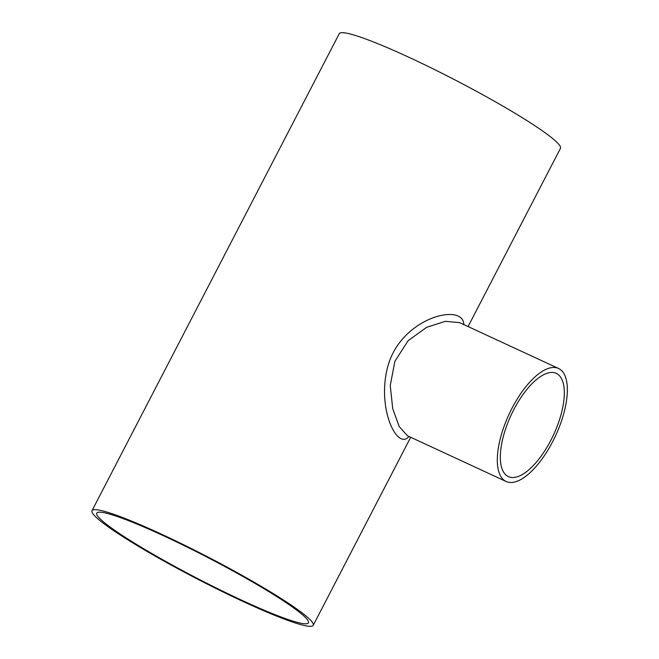 <?xml version="1.0" encoding="UTF-8"?>
<svg xmlns="http://www.w3.org/2000/svg" width="659" height="659" viewBox="0 0 659 659"><rect width="100%" height="100%" fill="white"/><g stroke="black" fill="none" stroke-linecap="round" stroke-linejoin="round"><path stroke-width="0.99" d="M407.394 435.747L399.206 426.546L392.698 408.58L390.26 385.515L394.889 361.28L408.078 340.736L426.62 327.309L445.36 321.328L459.595 322.63L558.511 368.455A62.292 25.61 -65.1 0 1 560.858 369.938A62.292 25.61 -65.1 0 1 554.12 438.762A62.292 25.61 -65.1 0 1 506.145 481.49A62.292 25.61 -65.1 0 1 509.094 414.206A62.292 25.61 -65.1 0 1 558.511 368.455M463.788 324.574C463.606 302.876 404.741 316.501 389.082 362.252C375.07 404.98 396.726 451.374 408.959 436.472M92.013 510.659A124.584 12.2 27.4 0 1 162.04 534.441A124.584 12.2 27.4 0 1 313.223 625.325A124.584 12.2 27.4 0 1 243.187 601.543A124.584 12.2 27.4 0 1 92.013 510.659L339.253 33.675A124.584 12.2 27.4 0 1 409.28 57.457A124.584 12.2 27.4 0 1 560.463 148.341L468.079 326.559M558.387 374.707A56.888 23.386 -65.1 0 1 552.234 437.568A56.888 23.386 -65.1 0 1 508.41 476.597A56.888 23.386 -65.1 0 1 511.104 415.145A56.888 23.386 -65.1 0 1 556.245 373.348A56.888 23.386 -65.1 0 1 558.387 374.707M241.433 600.085A119.18 11.673 27.4 0 1 96.799 513.147A119.18 11.673 27.4 0 1 163.794 535.899A119.18 11.673 27.4 0 1 308.428 622.837A119.18 11.673 27.4 0 1 241.433 600.085M506.145 481.49L407.336 435.723M313.223 625.325L410.697 437.271"/></g></svg>
